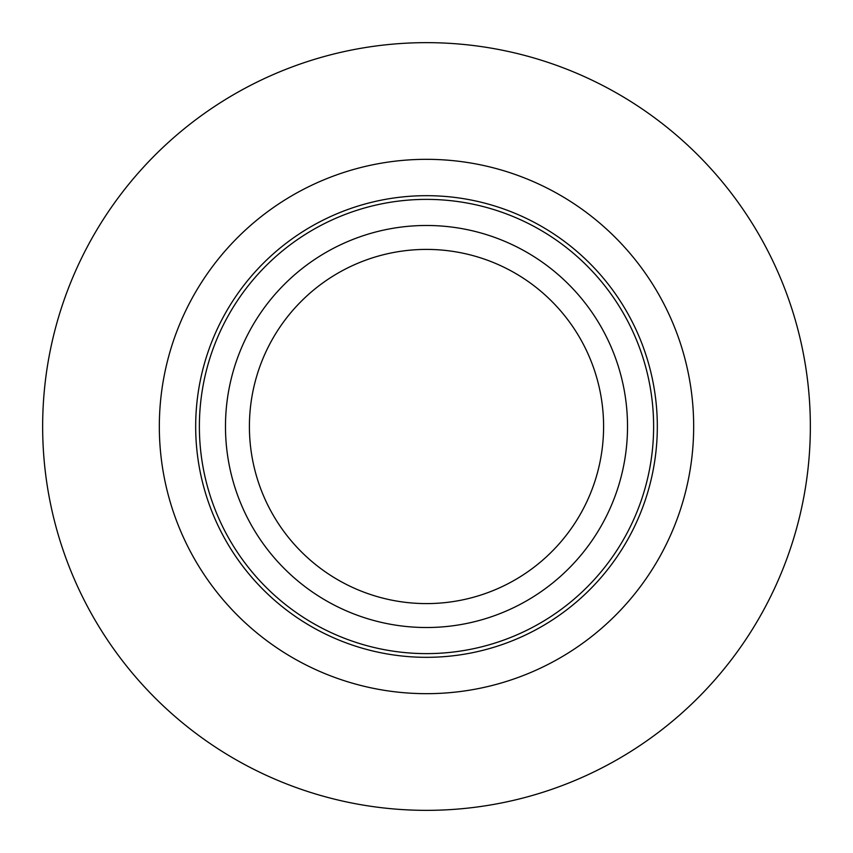 <?xml version="1.0" encoding="UTF-8"?>
<svg xmlns="http://www.w3.org/2000/svg" width="853" height="853" viewBox="0 0 853 853"><rect width="100%" height="100%" fill="white"/><g stroke="black" fill="none" stroke-linecap="round" stroke-linejoin="round"><path stroke-width="1.28" d="M426.5 195.678A230.822 230.822 0 0 1 657.322 426.5A230.822 230.822 0 0 1 426.5 657.322A230.822 230.822 0 0 1 195.678 426.5A230.822 230.822 0 0 1 426.5 195.678A230.822 230.822 0 0 0 195.678 426.5A230.822 230.822 0 0 0 426.5 657.322M426.5 810.35A383.85 383.85 0 0 0 810.35 426.5A383.85 383.85 0 0 0 426.5 42.65A383.85 383.85 0 0 0 42.65 426.5A383.85 383.85 0 0 0 426.5 810.35M426.5 693.67A267.17 267.17 0 0 1 159.33 426.5A267.17 267.17 0 0 1 426.5 159.33A267.17 267.17 0 0 1 693.67 426.5A267.17 267.17 0 0 1 426.5 693.67M426.5 603.593A177.093 177.093 0 0 0 603.593 426.5A177.093 177.093 0 0 0 426.5 249.407A177.093 177.093 0 0 0 249.407 426.5A177.093 177.093 0 0 0 426.5 603.593M426.5 225.48A201.02 201.02 0 0 1 627.52 426.5A201.02 201.02 0 0 1 426.5 627.52A201.02 201.02 0 0 1 225.48 426.5A201.02 201.02 0 0 1 426.5 225.48M426.5 653.622A227.122 227.122 0 0 0 653.622 426.5A227.122 227.122 0 0 0 426.5 199.378A227.122 227.122 0 0 0 199.378 426.5A227.122 227.122 0 0 0 426.5 653.622"/></g></svg>
